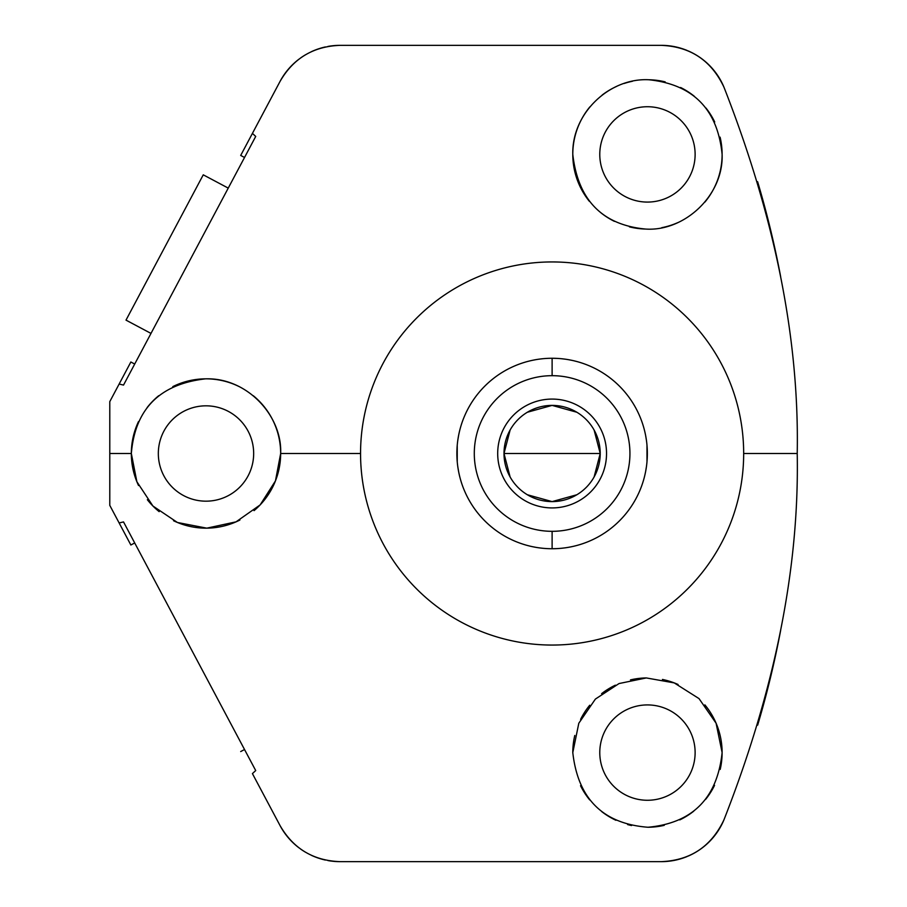 <?xml version="1.0" encoding="UTF-8"?>
<svg xmlns="http://www.w3.org/2000/svg" width="907" height="907" viewBox="0 0 907 907"><rect width="100%" height="100%" fill="white"/><g stroke="black" fill="none" stroke-linecap="round" stroke-linejoin="round"><path stroke-width="1.36" d="M298.947 847.807A67.912 67.912 0 0 1 280.07 825.619C293.358 848.646 313.346 860.664 340.034 861.65L661.26 861.65A67.912 67.912 0 0 0 687.121 856.537A67.912 67.912 0 0 1 661.26 861.65C690.408 860.437 711.303 846.503 723.945 819.849C774.986 689.705 799.407 567.589 797.219 453.5L743.672 453.5A191.558 191.558 0 0 0 552.114 261.942A191.558 191.558 0 0 0 360.555 453.5A191.558 191.558 0 0 1 552.114 261.942A191.558 191.558 0 0 1 743.672 453.5A191.558 191.558 0 0 1 552.114 645.058A191.558 191.558 0 0 1 360.555 453.5L280.66 453.5A74.669 74.669 0 0 1 254.051 510.641M134.701 542.964L130.857 545.005L134.701 542.964M109.781 401.642L109.781 453.5L109.781 401.642L130.857 361.995L134.701 364.036L130.857 361.995L109.781 401.642L119.134 384.046L123.522 385.078L255.717 136.435L252.418 133.386L280.07 81.381A67.912 67.912 0 0 1 298.947 59.193M244.539 157.478L240.695 155.437L244.539 157.478M300.546 58.003A67.912 67.912 0 0 1 305.625 54.715M311.475 51.642A67.912 67.912 0 0 1 325.398 46.949M327.869 46.45A67.912 67.912 0 0 1 340.034 45.35C313.346 46.336 293.358 58.354 280.07 81.381L240.695 155.437M661.26 45.35A67.912 67.912 0 0 1 687.121 50.463A67.912 67.912 0 0 0 661.26 45.35L340.034 45.35L661.26 45.35C690.408 46.563 711.303 60.497 723.945 87.151C711.303 60.497 690.408 46.563 661.26 45.35M688.096 50.883A67.912 67.912 0 0 1 698.775 56.653A67.912 67.912 0 0 0 688.096 50.883M698.809 56.676A67.912 67.912 0 0 1 708.877 64.839A67.912 67.912 0 0 0 698.809 56.676M709.093 65.055A67.912 67.912 0 0 1 723.945 87.151C774.975 217.306 799.396 339.422 797.219 453.5C799.396 339.422 774.975 217.306 723.945 87.151A67.912 67.912 0 0 0 709.093 65.055M253.325 395.747A74.669 74.669 0 0 1 280.66 453.5L360.555 453.5A191.558 191.558 0 0 0 552.114 645.058A191.558 191.558 0 0 0 743.672 453.5L797.219 453.5C799.407 567.589 774.986 689.705 723.945 819.849A67.912 67.912 0 0 1 709.093 841.945A67.912 67.912 0 0 0 723.945 819.86C711.303 846.503 690.408 860.437 661.26 861.65L340.034 861.65A67.912 67.912 0 0 1 327.869 860.55M708.877 842.161A67.912 67.912 0 0 1 698.809 850.324A67.912 67.912 0 0 0 708.877 842.161M698.775 850.347A67.912 67.912 0 0 1 688.096 856.117A67.912 67.912 0 0 0 698.775 850.347M325.398 860.051A67.912 67.912 0 0 1 311.475 855.358M305.625 852.285A67.912 67.912 0 0 1 300.546 848.997M240.695 751.563L244.539 749.522L240.695 751.563M109.781 505.358L130.857 545.005L109.781 505.358L109.781 453.5L109.781 505.358M252.418 773.614L280.07 825.619L252.418 773.614L255.717 770.565L123.522 521.922L119.134 522.954L123.522 521.922L255.717 770.565L252.418 773.614M757.617 181.695A952.565 952.565 0 0 1 780.655 276.635M780.655 630.376A952.565 952.565 0 0 1 757.651 725.169M599.776 752.595A47.674 47.674 0 0 0 647.451 800.269A47.674 47.674 0 0 0 695.125 752.595A47.674 47.674 0 0 0 647.451 704.92A47.674 47.674 0 0 0 599.776 752.595A47.674 47.674 0 0 0 647.451 800.269A47.674 47.674 0 0 0 695.125 752.595A47.674 47.674 0 0 0 647.451 704.92A47.674 47.674 0 0 0 599.776 752.595M599.776 154.405A47.674 47.674 0 0 0 647.451 202.08A47.674 47.674 0 0 0 695.125 154.405A47.674 47.674 0 0 0 647.451 106.731A47.674 47.674 0 0 0 599.776 154.405A47.674 47.674 0 0 0 647.451 202.08A47.674 47.674 0 0 0 695.125 154.405A47.674 47.674 0 0 0 647.451 106.731A47.674 47.674 0 0 0 599.776 154.405M158.328 453.5A47.674 47.674 0 0 0 206.002 501.174A47.674 47.674 0 0 0 253.665 453.5A47.674 47.674 0 0 0 206.002 405.826A47.674 47.674 0 0 0 158.328 453.5A47.674 47.674 0 0 0 206.002 501.174A47.674 47.674 0 0 0 253.665 453.5A47.674 47.674 0 0 0 206.002 405.826A47.674 47.674 0 0 0 158.328 453.5M722.119 752.595L716.088 723.219L699.025 698.605L674.241 682.903L646.306 677.937L619.05 683.549L595.389 699.082L578.802 723.242L572.793 752.595C577.997 798.886 603.053 823.771 647.949 827.252C692.506 823.148 717.233 798.262 722.119 752.595L716.088 723.219L699.025 698.605L674.241 682.903L646.306 677.937L619.05 683.549L595.389 699.082L578.802 723.242L572.793 752.595C577.997 798.886 603.053 823.771 647.949 827.252C692.506 823.148 717.233 798.262 722.119 752.595A74.669 74.669 0 0 0 704.875 704.875A74.669 74.669 0 0 1 720.192 769.431M714.557 785.326A74.669 74.669 0 0 1 705.578 799.452M693.753 811.164A74.669 74.669 0 0 1 679.762 819.905M664.241 825.347A74.669 74.669 0 0 1 647.949 827.252M631.578 825.551A74.669 74.669 0 0 1 627.599 824.565M615.932 820.279A74.669 74.669 0 0 1 601.749 811.629M589.697 799.917A74.669 74.669 0 0 1 580.537 785.723M572.793 752.595A74.669 74.669 0 0 1 574.777 735.475A74.669 74.669 0 0 0 572.793 752.595M580.593 719.364A74.669 74.669 0 0 1 589.731 705.227A74.669 74.669 0 0 0 580.593 719.364M601.613 693.651A74.669 74.669 0 0 1 615.377 685.17A74.669 74.669 0 0 0 601.613 693.651M630.478 679.887A74.669 74.669 0 0 1 646.306 677.937A74.669 74.669 0 0 0 630.478 679.887M662.439 679.445A74.669 74.669 0 0 1 678.073 684.49A74.669 74.669 0 0 0 662.439 679.445M720.09 137.15A74.669 74.669 0 0 1 704.92 202.08M677.733 222.657A74.669 74.669 0 0 1 661.781 227.68M645.376 229.04A74.669 74.669 0 0 1 629.435 226.863M614.424 221.365A74.669 74.669 0 0 1 600.922 212.805M589.357 201.309A74.669 74.669 0 0 1 589.867 106.879M602.123 95.076A74.669 74.669 0 0 1 616.545 86.437M624.084 83.489A74.669 74.669 0 0 1 632.383 81.279M648.879 79.759A74.669 74.669 0 0 1 665.182 81.879M680.601 87.503A74.669 74.669 0 0 1 694.388 96.335M705.963 108.024A74.669 74.669 0 0 1 714.716 122.003M572.793 154.405C577.997 199.994 602.191 224.868 645.376 229.04C684.184 231.863 723.605 195.549 722.119 154.405C717.584 109.35 693.175 84.464 648.879 79.759C609.753 77.673 571.75 113.024 572.793 154.405C577.997 199.994 602.191 224.868 645.376 229.04C684.184 231.863 723.605 195.549 722.119 154.405C717.584 109.35 693.175 84.464 648.879 79.759C609.753 77.673 571.75 113.024 572.793 154.405M239.924 520.017A74.669 74.669 0 0 1 173.532 520.731M159.167 511.65A74.669 74.669 0 0 1 147.353 499.712M138.544 485.517A74.669 74.669 0 0 1 138.476 421.63M147.127 407.572A74.669 74.669 0 0 1 158.702 395.724M172.784 386.631A74.669 74.669 0 0 1 238.881 386.461M131.334 453.5L136.866 481.708L152.909 506.004L177.432 522.489L206.796 528.157L236.058 521.842L260.139 504.916L275.456 480.88L280.66 453.5C282.36 416.007 247.18 377.459 205.583 378.843C159.825 384.046 135.075 408.932 131.334 453.5L109.781 453.5L131.334 453.5L136.866 481.708L152.909 506.004L177.432 522.489L206.796 528.157L236.058 521.842L260.139 504.916L275.456 480.88L280.66 453.5C282.36 416.007 247.18 377.459 205.583 378.843C159.825 384.046 135.075 408.932 131.334 453.5M280.07 81.381C293.358 58.354 313.346 46.336 340.034 45.35M340.034 861.65C313.346 860.664 293.358 848.646 280.07 825.619M252.418 133.386L255.717 136.435L123.522 385.078L119.134 384.046M552.114 375.679A77.821 77.821 0 0 0 474.293 453.5A77.821 77.821 0 0 0 552.114 531.321A77.821 77.821 0 0 0 629.934 453.5A77.821 77.821 0 0 0 552.114 375.679L552.114 358.265A95.235 95.235 0 0 1 647.349 453.5A95.235 95.235 0 0 1 552.114 548.735L552.114 531.321A77.821 77.821 0 0 0 629.934 453.5A77.821 77.821 0 0 0 552.114 375.679A77.821 77.821 0 0 0 474.293 453.5A77.821 77.821 0 0 0 552.114 531.321L552.114 548.735A95.235 95.235 0 0 0 647.349 453.5A95.235 95.235 0 0 0 552.114 358.265L556.864 358.39L552.114 358.265L552.114 375.679M510.119 430.031L503.997 453.5A48.105 48.105 0 0 1 552.114 405.395A48.105 48.105 0 0 1 600.219 453.5A48.105 48.105 0 0 1 552.114 501.605A48.105 48.105 0 0 1 503.997 453.5L600.219 453.5L594.108 430.031M575.276 545.878L576.217 545.629M573.916 360.793L576.217 361.371M646.974 445.11L646.986 461.742M556.671 548.622L552.114 548.735A95.235 95.235 0 0 1 456.879 453.5A95.235 95.235 0 0 1 552.114 358.265A95.235 95.235 0 0 0 456.879 453.5A95.235 95.235 0 0 0 552.114 548.735L556.83 548.622M528.94 361.122L527.999 361.371M530.3 546.207L527.999 545.629M457.241 461.89L457.23 445.258M576.875 412.254L552.114 405.395L527.341 412.254M594.108 476.969L600.219 453.5A48.105 48.105 0 0 0 552.114 405.395A48.105 48.105 0 0 0 503.997 453.5L510.119 476.969M600.219 453.5L503.997 453.5A48.105 48.105 0 0 0 552.114 501.605A48.105 48.105 0 0 0 600.219 453.5M527.341 494.746L552.114 501.605L576.875 494.746M203.259 174.824L126.005 320.126L203.259 174.824L228.247 188.112L203.259 174.824M150.993 333.413L126.005 320.126L150.993 333.413M457.774 440.394L458.613 435.405M458.749 434.714L459.259 432.31M459.361 431.879L459.656 430.666M459.339 431.959L458.987 433.569M458.636 435.281L458.058 438.523M458.817 472.638L458.976 473.409M459.361 475.132L459.645 476.334M459.974 477.604L459.384 475.2M459.339 475.03L458.738 472.23M458.636 471.708L457.797 466.742M457.128 460.393L456.879 453.5M562.669 548.145L565.31 547.817M567.578 547.465L568.598 547.295M569.981 547.046L572.226 546.581M528.94 545.878L530.538 546.263M532.398 546.672L535.697 547.306M536.082 547.375L537.205 547.556M541.66 548.157L542.817 548.282M575.548 545.81L573.689 546.252M571.829 546.672L568.542 547.306M568.156 547.375L567.034 547.556M564.88 547.873L561.422 548.282M542.533 548.247L538.928 547.817M536.933 547.522L535.549 547.284M535.243 547.227L532.001 546.592M645.399 434.362L645.24 433.591M644.854 431.868L644.571 430.666M644.242 429.396L644.843 431.8M644.877 431.97L645.489 434.77M645.591 435.292L646.419 440.258M647.099 446.607L647.349 453.5M646.442 466.606L645.614 471.595M645.467 472.286L644.956 474.69M644.854 475.121L644.571 476.334M644.877 475.041L645.24 473.431M645.58 471.719L646.158 468.477M541.547 358.855L538.905 359.183M536.638 359.535L535.618 359.705M534.234 359.954L531.99 360.419M575.276 361.122L573.678 360.737M571.818 360.328L568.519 359.694M568.133 359.625L567.011 359.444M562.555 358.843L561.399 358.719M528.668 361.19L530.527 360.748M532.386 360.328L535.674 359.694M536.071 359.625L537.182 359.444M539.348 359.127L542.805 358.719M561.682 358.753L565.288 359.183M567.294 359.478L568.678 359.716M568.972 359.773L572.215 360.408M606.534 453.5A54.42 54.42 0 0 0 552.114 399.08A54.42 54.42 0 0 0 497.694 453.5A54.42 54.42 0 0 0 552.114 507.92A54.42 54.42 0 0 0 606.534 453.5"/></g></svg>
